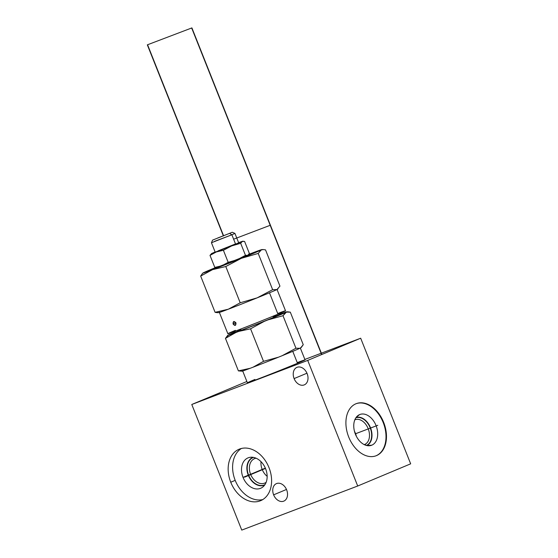 <?xml version="1.0" encoding="UTF-8"?>
<svg xmlns="http://www.w3.org/2000/svg" width="558" height="558" viewBox="0 0 558 558"><rect width="100%" height="100%" fill="white"/><g stroke="black" fill="none" stroke-linecap="round" stroke-linejoin="round"><path stroke-width="0.84" d="M300.295 347.955L305.045 359.889A31.011 0.516 158.3 0 1 297.505 363.265L292.762 351.345L297.505 363.265A31.011 0.516 -21.7 0 0 297.247 362.616M307.716 360.398L191.778 404.487L246.88 381.491L191.778 404.487L241.76 530.1L357.706 486.011L307.716 360.398L191.778 404.487L241.76 530.1L357.706 486.011L410.667 463.831L360.677 338.218L307.716 360.398L357.706 486.011L410.667 463.831L360.677 338.218L307.716 360.398M304.863 359.443L360.677 338.218L304.863 359.443M254.95 379.44A31.011 0.516 -21.7 0 0 256.792 379.496A31.011 0.516 -21.7 0 0 297.505 363.265A31.011 0.516 158.3 0 1 265.894 375.98A31.011 0.516 158.3 0 1 247.41 382.823L242.66 370.889M269.012 467.674A27.886 20.465 67.3 0 1 260.188 500.861A27.886 20.465 67.3 0 1 230.747 482.224A27.886 20.465 67.3 0 1 239.57 449.044A27.886 20.465 67.3 0 1 269.012 467.674A27.886 20.465 -112.7 0 0 239.103 449.232A27.886 20.465 -112.7 0 0 230.747 482.224A27.886 20.465 -112.7 0 0 260.649 500.672A27.886 20.465 -112.7 0 0 269.012 467.674M273.629 494.841A9.5 6.968 67.3 0 1 276.629 483.542A9.5 6.968 67.3 0 1 286.659 489.889A9.5 6.968 67.3 0 1 283.652 501.189A9.5 6.968 67.3 0 1 273.629 494.841L286.477 489.464L273.629 494.841A9.5 6.968 -112.7 0 0 283.813 501.126A9.5 6.968 -112.7 0 0 286.659 489.889A9.5 6.968 -112.7 0 0 276.475 483.605A9.5 6.968 -112.7 0 0 273.629 494.841M294.108 378.589A9.5 6.968 67.3 0 1 297.114 367.29A9.5 6.968 67.3 0 1 307.137 373.637A9.5 6.968 67.3 0 1 304.138 384.936A9.5 6.968 67.3 0 1 294.108 378.589L306.963 373.211L294.108 378.589A9.5 6.968 -112.7 0 0 304.291 384.874A9.5 6.968 -112.7 0 0 307.137 373.637A9.5 6.968 -112.7 0 0 296.954 367.352A9.5 6.968 -112.7 0 0 294.108 378.589M355.878 403.797A27.886 18.944 -110.8 0 1 383.667 422.378A27.886 18.944 -110.8 0 1 376.497 455.607A27.886 18.944 -110.8 0 1 348.715 437.019A27.886 18.944 -110.8 0 1 355.878 403.797A27.886 18.944 69.2 0 0 348.597 436.726A27.886 18.944 69.2 0 0 376.099 455.767A27.886 18.944 69.2 0 0 376.497 455.607A27.886 18.944 69.2 0 0 383.778 422.671A27.886 18.944 69.2 0 0 356.276 403.636A27.886 18.944 69.2 0 0 355.878 403.797M256.024 458.188A13.252 9.723 -112.7 0 0 254.574 458.62A13.252 9.723 -112.7 0 0 250.605 474.3L265.343 468.127L250.605 474.3A13.252 9.723 -112.7 0 0 264.813 483.061A13.252 9.723 -112.7 0 0 266.138 482.335A13.252 9.723 67.3 0 1 250.605 474.3L248.582 475.102L250.605 474.3A13.252 9.723 67.3 0 1 256.024 458.188M248.282 475.221A15.017 11.021 -112.7 0 0 264.701 485.014A15.017 11.021 67.3 0 1 248.282 475.221A15.017 11.021 67.3 0 1 253.102 457.33A15.017 11.021 -112.7 0 0 248.282 475.221L243.037 477.383L248.282 475.221M265.622 468.797A16.461 12.081 -112.7 0 0 250.695 457.239A16.461 12.081 -112.7 0 0 243.037 477.383A16.461 12.081 -112.7 0 0 263.076 486.792A16.461 12.081 -112.7 0 0 265.622 468.797A16.461 12.081 67.3 0 1 260.412 488.383A16.461 12.081 67.3 0 1 243.037 477.383A16.461 12.081 67.3 0 1 248.24 457.797A16.461 12.081 67.3 0 1 265.622 468.797M235.197 480.361A27.886 20.465 -112.7 0 0 262.804 499.563A27.886 20.465 67.3 0 1 235.197 480.361L230.747 482.224L235.197 480.361A27.886 20.465 67.3 0 1 241.405 448.479A27.886 20.465 -112.7 0 0 235.197 480.361M364.751 444.419L364.374 444.566L364.751 444.419A13.252 8.998 69.2 0 0 368.21 428.774A13.252 8.998 69.2 0 0 355.146 419.728A13.252 8.998 69.2 0 0 354.951 419.797A13.252 8.998 69.2 0 0 354.811 419.86A13.252 8.998 -110.8 0 1 354.951 419.797A13.252 8.998 -110.8 0 1 368.154 428.635A13.252 8.998 -110.8 0 1 364.751 444.419L366.355 445.437L364.751 444.419A13.252 8.998 -110.8 0 1 364.221 444.614A13.252 8.998 69.2 0 0 364.562 444.496A13.252 8.998 69.2 0 0 364.751 444.419M366.766 445.535A15.017 10.197 69.2 0 0 370.603 428.021A15.017 10.197 69.2 0 0 356.095 417.482A15.017 10.197 -110.8 0 1 370.603 428.021A15.017 10.197 -110.8 0 1 366.766 445.535M355.132 419.121L354.951 419.797L355.132 419.121M371.809 445.172L366.934 445.577L371.809 445.172A16.461 11.181 69.2 0 0 376.043 425.559A16.461 11.181 69.2 0 0 359.638 414.587A16.461 11.181 69.2 0 0 357.936 415.57A16.461 11.181 69.2 0 0 355.272 433.852A16.461 11.181 69.2 0 0 369.41 445.744A16.461 11.181 69.2 0 0 371.809 445.172A16.461 11.181 -110.8 0 1 355.411 434.201A16.461 11.181 -110.8 0 1 359.638 414.587L356.513 416.945L359.638 414.587A16.461 11.181 -110.8 0 1 376.043 425.559A16.461 11.181 -110.8 0 1 371.809 445.172M376.036 455.781A27.886 18.944 69.2 0 0 383.381 423.02A27.886 18.944 69.2 0 0 356.046 403.727A27.886 18.944 -110.8 0 1 383.381 423.02A27.886 18.944 -110.8 0 1 376.036 455.781L376.497 455.607L376.036 455.781A27.886 18.944 -110.8 0 1 375.869 455.851A27.886 18.944 69.2 0 0 376.036 455.781M242.291 370.944A31.771 0.53 -21.7 0 0 250.186 368.287L253.032 367.206A31.771 0.53 -21.7 0 0 278.547 357.162L282.215 355.676A31.771 0.53 -21.7 0 0 299.834 348.297L300.664 347.892A31.771 0.53 -21.7 0 0 300.999 347.669M228.048 335.149A31.771 0.53 -21.7 0 0 235.943 332.484L225.453 338.357L228.871 334.744A31.771 0.53 -21.7 0 1 235.113 332.045A31.771 0.53 -21.7 0 0 228.871 334.744L228.048 335.149A31.771 0.53 -21.7 0 0 227.734 335.337A31.771 0.53 -21.7 0 0 235.943 332.484L238.782 331.403A31.771 0.53 -21.7 0 0 264.297 321.359L250.57 328.801L238.782 331.403A31.771 0.53 -21.7 0 0 264.297 321.359L250.57 328.801L263.516 361.333L250.57 328.801L238.782 331.403L235.943 332.484L225.453 338.357L238.399 370.882L250.186 368.287A31.771 0.53 158.3 0 1 241.998 371.182L238.399 370.882L250.186 368.287L253.032 367.206L263.516 361.333L278.547 357.162A31.771 0.53 158.3 0 1 253.032 367.206L263.516 361.333L278.547 357.162L282.215 355.676L295.942 348.234L299.834 348.297A31.771 0.53 158.3 0 1 282.215 355.676L295.942 348.234L282.997 315.709L267.966 319.88A31.771 0.53 -21.7 0 0 285.591 312.494L282.997 315.709L267.966 319.88A31.771 0.53 -21.7 0 0 285.591 312.494L286.414 312.096A31.771 0.53 -21.7 0 0 286.714 311.859A31.771 0.53 -21.7 0 0 279.084 314.545A31.771 0.53 -21.7 0 1 286.414 312.096L282.997 315.709L295.942 348.234L299.834 348.297L301.32 347.404L303.252 344.684L290.313 312.159L287.886 311.824L286.414 312.096L290.313 312.159L303.252 344.684L300.664 347.892A31.771 0.53 158.3 0 0 300.978 347.704L301.327 347.397M238.399 370.882L225.453 338.357L227.734 335.337M264.297 321.359L267.966 319.88L264.297 321.359M273.267 316.951A23.659 0.391 158.3 0 1 273.462 317.446A23.659 0.391 158.3 0 1 242.402 329.834A23.659 0.391 158.3 0 1 241 329.792M278.665 313.491L279.216 314.872A23.659 0.391 158.3 0 1 273.462 317.446L272.974 316.219L273.462 317.446A23.659 0.391 158.3 0 1 249.349 327.155A23.659 0.391 158.3 0 1 235.246 332.373L234.695 330.985M235.392 330.336A31.032 0.516 -21.7 0 0 237.234 330.385A31.032 0.516 -21.7 0 0 277.968 314.147A31.032 0.516 -21.7 0 0 277.71 313.491M277.019 289.414L285.515 310.764A31.032 0.516 158.3 0 1 277.968 314.147L269.479 292.804L277.968 314.147A31.032 0.516 158.3 0 1 246.343 326.869A31.032 0.516 158.3 0 1 227.852 333.712L219.35 312.361M219.413 312.208A31.708 0.523 -21.7 0 0 228.313 309.209A31.708 0.523 -21.7 0 0 257.085 297.881A31.708 0.523 -21.7 0 0 276.956 289.56A31.708 0.523 -21.7 0 0 277.633 289.156M233.091 324.003C235.002 326.172 235.964 325.802 235.971 322.908C233.962 320.787 233 321.15 233.091 324.003L235.295 325.412L235.971 322.908L233.676 321.541L233.091 324.003L235.929 322.817L233.091 324.003M278.024 288.835L277.619 289.197A31.708 0.523 158.3 0 1 276.956 289.56L279.956 286.128L265.524 249.879L279.956 286.128M217.536 312.654L215.095 312.327L228.313 309.209A31.708 0.523 158.3 0 1 218.764 312.62L217.508 312.654M217.348 312.661L215.095 312.327L228.313 309.209L240.212 302.778L257.085 297.881A31.708 0.523 158.3 0 1 228.313 309.209L240.212 302.778L225.788 266.522L212.57 269.64L200.671 276.077L202.61 273.35M202.463 273.49L200.671 276.077L215.095 312.327L200.671 276.077L212.57 269.64A31.708 0.523 -21.7 0 1 203.663 272.639A31.708 0.523 -21.7 0 1 215.562 267.568A31.708 0.523 -21.7 0 0 203.663 272.639A31.708 0.523 -21.7 0 0 203 273.008A31.708 0.523 -21.7 0 0 212.57 269.64A31.708 0.523 -21.7 0 0 241.342 258.319L225.788 266.522L240.212 302.778L257.085 297.881L272.639 289.679L276.956 289.56A31.708 0.523 158.3 0 1 257.085 297.881L272.639 289.679L258.214 253.423L241.342 258.319L225.788 266.522L212.57 269.64A31.708 0.523 -21.7 0 0 241.342 258.319A31.708 0.523 -21.7 0 0 261.214 249.991A31.708 0.523 -21.7 0 0 261.855 249.586A31.708 0.523 -21.7 0 0 252.307 252.997A31.708 0.523 -21.7 0 0 248.861 254.315A31.708 0.523 -21.7 0 1 252.307 252.997A31.708 0.523 -21.7 0 1 261.214 249.991L258.214 253.423L241.342 258.319A31.708 0.523 -21.7 0 0 261.214 249.991L258.214 253.423L272.639 289.679L276.956 289.56M265.524 249.879L263.09 249.545L261.214 249.991M248.129 255.09L217.104 267.352M247.773 255.278L249.37 253.451L244.578 241.405L249.37 253.451L247.773 255.278L221.847 265.754L228.187 262.323L237.185 259.721L245.471 255.341L247.773 255.278L245.471 255.341L240.679 243.295L231.682 245.904L223.395 250.277L216.351 251.937L210.003 255.369L211.601 253.534L231.584 245.939M221.77 265.782L216.755 267.575L214.802 267.415L221.847 265.754L228.187 262.323L223.395 250.277L216.351 251.937L242.625 241.244L238.615 242.653L242.277 241.461L240.679 243.295L231.682 245.904L242.277 241.461L240.679 243.295L245.471 255.341L237.185 259.721L228.187 262.323L223.395 250.277L231.682 245.904M244.578 241.405L242.277 241.461L244.578 241.405M215.123 252L211.601 253.534L216.351 251.937L210.003 255.369L211.601 253.534L215.123 252M235.504 243.937L218.269 250.8M238.684 242.828L235.615 244.202L231.863 234.779L234.939 233.404L238.684 242.828M235.615 244.202L215.193 252.174L211.447 242.751L231.863 234.779L235.615 244.202M214.516 241.377L231.863 234.779L229.722 233.425L231.863 234.779L234.932 233.404L232.302 232.268L212.577 240.114L232.302 232.268M217.76 237.973L228.787 233.676L217.76 237.973M215.855 267.589L214.802 267.415L210.003 255.369L214.802 267.415L221.847 265.754M267.156 476.316A13.252 9.723 67.3 0 1 262.183 469.445A13.252 9.723 67.3 0 0 267.156 476.316A13.252 9.723 67.3 0 1 262.183 469.445A13.252 9.723 67.3 0 1 261.025 461.682A13.252 9.723 67.3 0 0 262.183 469.445A13.252 9.723 67.3 0 1 261.025 461.682M253.59 457.414A14.787 10.853 -112.7 0 0 252.76 457.713A14.787 10.853 -112.7 0 0 248.694 476.065M252.886 457.658A14.787 10.853 -112.7 0 0 248.582 475.102A14.787 10.853 -112.7 0 0 263.697 485.153M248.003 474.335A14.787 10.853 -112.7 0 0 264.185 484.993A14.787 10.853 -112.7 0 0 264.98 484.602M354.463 431.292A13.252 8.998 -110.8 0 1 356.367 436.3A13.252 8.998 -110.8 0 0 354.463 431.292A13.252 8.998 -110.8 0 1 356.367 436.3M356.311 417.649A14.787 10.044 69.2 0 0 355.927 417.782A14.787 10.044 69.2 0 0 355.878 417.803A14.787 10.044 69.2 0 1 355.927 417.782L355.878 417.803A14.787 10.044 69.2 0 1 370.296 428.139A14.787 10.044 69.2 0 1 366.383 445.444A14.787 10.044 69.2 0 0 366.446 445.424A14.787 10.044 69.2 0 0 367.227 445.068M366.383 445.444L366.383 445.444A14.787 10.044 69.2 0 0 366.446 445.424A14.787 10.044 69.2 0 0 370.575 428.035A14.787 10.044 69.2 0 0 355.927 417.782L355.878 417.803A14.787 10.044 69.2 0 1 370.296 428.139A14.787 10.044 69.2 0 1 366.383 445.444A14.787 10.044 69.2 0 0 370.379 428.356A14.787 10.044 69.2 0 0 356.178 417.712M321.631 354.574L270.191 225.299L233.621 239.201L270.191 225.299L191.673 27.991L147.57 44.759L223.612 235.846L147.57 44.759L191.673 27.991L270.191 225.299L233.621 239.201L270.191 225.299L321.631 354.574M253.541 457.407A14.787 10.853 -112.7 0 0 248.582 475.102A14.787 10.853 -112.7 0 0 264.952 484.651A14.787 10.853 -112.7 0 1 248.582 475.102L248.582 475.102A14.787 10.853 -112.7 0 1 253.541 457.407M244.585 477.167L265.469 468.42L244.585 477.167M321.861 354.476L270.421 225.209L233.621 239.201L270.421 225.209L321.861 354.476L270.421 225.209L233.621 239.201L270.421 225.209L191.903 27.9L147.333 44.849L223.381 235.943M377.787 425.294L355.272 433.852L377.787 425.294M270.421 225.209L191.903 27.9L147.333 44.849L191.903 27.9L270.421 225.209L233.621 239.201L270.421 225.209M286.714 311.859L287.9 311.824M263.111 249.545L261.855 249.586M202.596 273.364L203 273.008M242.625 241.244L243.295 241.223M212.577 240.114L211.447 242.751"/></g></svg>
